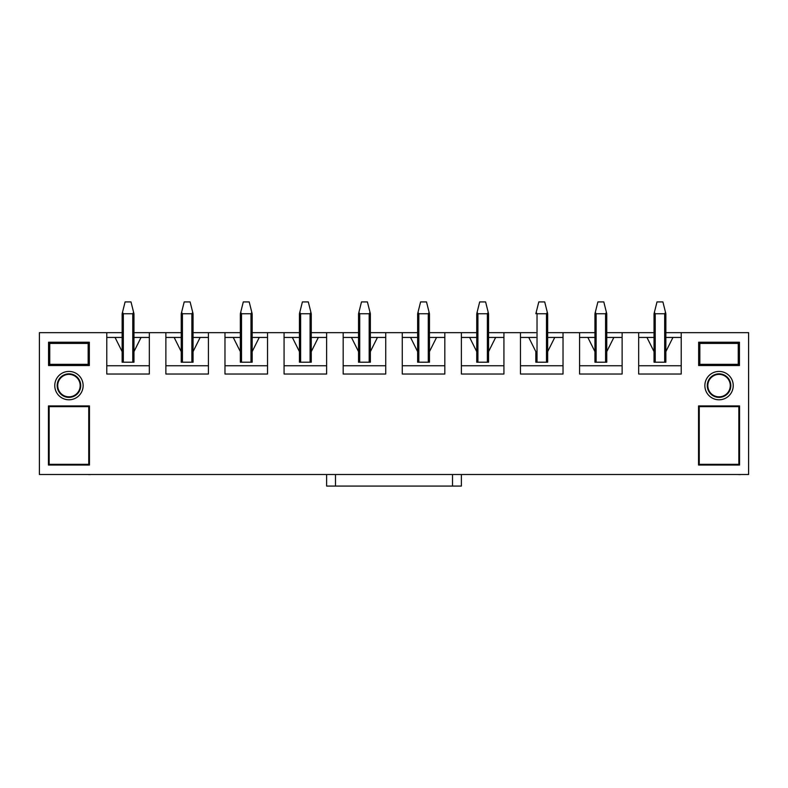 <?xml version="1.0" encoding="UTF-8"?>
<svg xmlns="http://www.w3.org/2000/svg" width="788" height="788" viewBox="0 0 788 788"><rect width="100%" height="100%" fill="white"/><g stroke="black" fill="none" stroke-linecap="round" stroke-linejoin="round"><path stroke-width="1.18" d="M665.86 332.654L748.6 332.654L748.6 474.494L39.4 474.494L39.4 332.654L122.14 332.654M606.76 332.654L654.04 332.654M133.96 332.654L181.24 332.654M193.06 332.654L240.34 332.654M252.16 332.654L299.44 332.654M311.26 332.654L358.54 332.654M370.36 332.654L417.64 332.654M429.46 332.654L476.74 332.654M488.56 332.654L535.84 332.654M547.66 332.654L594.94 332.654M638.674 337.441L646.948 337.441L654.04 351.625L654.04 362.204L665.86 362.204L665.86 351.625L672.952 337.441L681.226 337.441M579.574 337.441L587.848 337.441L594.94 351.625L594.94 362.204L606.76 362.204L606.76 351.625L613.852 337.441L622.126 337.441M520.474 337.441L528.748 337.441L535.84 351.625L535.84 362.204L547.66 362.204L547.66 351.625L554.752 337.441L563.026 337.441M535.84 351.625L535.84 362.204M461.374 337.441L469.648 337.441L476.74 351.625L476.74 362.204L488.56 362.204L488.56 351.625L495.652 337.441L503.926 337.441M402.274 337.441L410.548 337.441L417.64 351.625L417.64 362.204L429.46 362.204L429.46 351.625L436.552 337.441L444.826 337.441M343.174 337.441L351.448 337.441L358.54 351.625L358.54 362.204L370.36 362.204L370.36 351.625L377.452 337.441L385.726 337.441M284.074 337.441L292.348 337.441L299.44 351.625L299.44 362.204L311.26 362.204L311.26 351.625L318.352 337.441L326.626 337.441M224.974 337.441L233.248 337.441L240.34 351.625L240.34 362.204L252.16 362.204L252.16 351.625L259.252 337.441L267.526 337.441M165.874 337.441L174.148 337.441L181.24 351.625L181.24 362.204L193.06 362.204L193.06 351.625L200.152 337.441L208.426 337.441M106.774 337.441L115.048 337.441L122.14 351.625L122.14 362.204L133.96 362.204L133.96 351.625L141.052 337.441L149.326 337.441M68.95 371.424A14.184 14.184 0 0 1 83.134 385.608A14.184 14.184 0 0 1 68.95 399.792A14.184 14.184 0 0 1 54.766 385.608A14.184 14.184 0 0 1 68.95 371.424M89.34 365.514L48.56 365.514L48.56 342.228L89.34 342.228L89.34 365.514L88.157 364.332L88.157 343.41L49.742 343.41L49.742 364.332L88.157 364.332M48.442 405.938L89.458 405.938L89.458 465.038L48.442 465.038L48.442 405.938L49.151 406.647L49.151 464.329L88.748 464.329L88.748 406.647L49.151 406.647M719.05 371.424A14.184 14.184 0 0 1 733.234 385.608A14.184 14.184 0 0 1 719.05 399.792A14.184 14.184 0 0 1 704.866 385.608A14.184 14.184 0 0 1 719.05 371.424M739.44 365.514L698.66 365.514L698.66 342.228L739.44 342.228L739.44 365.514L738.257 364.332L738.257 343.41L699.842 343.41L699.842 364.332L738.257 364.332M698.542 405.938L739.558 405.938L739.558 465.038L698.542 465.038L698.542 405.938L699.251 406.647L699.251 464.329L738.849 464.329L738.849 406.647L699.251 406.647M638.674 332.654L638.674 374.024L681.226 374.024L681.226 332.654M579.574 332.654L579.574 374.024L622.126 374.024L622.126 332.654M520.474 332.654L520.474 374.024L563.026 374.024L563.026 332.654M461.374 332.654L461.374 374.024L503.926 374.024L503.926 332.654M402.274 332.654L402.274 374.024L444.826 374.024L444.826 332.654M343.174 332.654L343.174 374.024L385.726 374.024L385.726 332.654M284.074 332.654L284.074 374.024L326.626 374.024L326.626 332.654M224.974 332.654L224.974 374.024L267.526 374.024L267.526 332.654M165.874 332.654L165.874 374.024L208.426 374.024L208.426 332.654M106.774 332.654L106.774 374.024L149.326 374.024L149.326 332.654M106.774 365.75L149.326 365.75M115.048 337.441L122.14 337.441M133.96 337.441L141.052 337.441M165.874 365.75L208.426 365.75M174.148 337.441L181.24 337.441M193.06 337.441L200.152 337.441M224.974 365.75L267.526 365.75M233.248 337.441L240.34 337.441M252.16 337.441L259.252 337.441M284.074 365.75L326.626 365.75M292.348 337.441L299.44 337.441M311.26 337.441L318.352 337.441M343.174 365.75L385.726 365.75M351.448 337.441L358.54 337.441M370.36 337.441L377.452 337.441M402.274 365.75L444.826 365.75M410.548 337.441L417.64 337.441M429.46 337.441L436.552 337.441M461.374 365.75L503.926 365.75M469.648 337.441L476.74 337.441M488.56 337.441L495.652 337.441M520.474 365.75L563.026 365.75M528.748 337.441L535.84 337.441M547.66 337.441L554.752 337.441M579.574 365.75L622.126 365.75M587.848 337.441L594.94 337.441M606.76 337.441L613.852 337.441M638.674 365.75L681.226 365.75M646.948 337.441L654.04 337.441M665.86 337.441L672.952 337.441M707.821 385.608A11.229 11.229 0 0 1 719.05 374.379A11.229 11.229 0 0 1 730.279 385.608A11.229 11.229 0 0 1 719.05 396.837A11.229 11.229 0 0 1 707.821 385.608M719.05 397.379A11.771 11.771 0 0 0 729.245 379.717A11.771 11.771 0 0 0 708.855 379.717A11.771 11.771 0 0 0 719.05 397.379M698.542 465.038L699.251 464.329M739.558 465.038L738.849 464.329M738.849 406.647L739.558 405.938M739.44 342.228L738.257 343.41M698.66 342.228L699.842 343.41M699.842 364.332L698.66 365.514M80.179 385.608A11.229 11.229 0 0 1 68.95 396.837A11.229 11.229 0 0 1 57.721 385.608A11.229 11.229 0 0 1 68.95 374.379A11.229 11.229 0 0 1 80.179 385.608M68.95 397.379A11.771 11.771 0 0 0 79.145 379.717A11.771 11.771 0 0 0 58.755 379.717A11.771 11.771 0 0 0 68.95 397.379M48.442 465.038L49.151 464.329M89.458 465.038L88.748 464.329M88.748 406.647L89.458 405.938M89.34 342.228L88.157 343.41M48.56 342.228L49.742 343.41M49.742 364.332L48.56 365.514M122.14 351.625L122.14 313.742L125.095 301.922L131.005 301.922L133.96 313.742L133.96 351.625M133.615 312.353L132.778 313.742L123.322 313.742L122.485 312.353M738.75 474.494L697.853 474.494M739.814 474.494L738.75 474.612M740.326 474.612L739.814 474.612M461.374 474.494L461.374 486.078L326.626 486.078L326.626 474.494M181.24 351.625L181.24 313.742L184.195 301.922L190.105 301.922L193.06 313.742L193.06 351.625M192.715 312.353L191.878 313.742L182.422 313.742L181.585 312.353M299.44 351.625L299.44 313.742L302.395 301.922L308.305 301.922L311.26 313.742L311.26 351.625M310.915 312.353L310.078 313.742L300.622 313.742L299.785 312.353M88.65 474.494L47.753 474.494M89.714 474.494L88.65 474.612M90.226 474.612L89.714 474.612M240.34 351.625L240.34 313.742L243.295 301.922L249.205 301.922L252.16 313.742L252.16 351.625L252.16 313.742M251.815 312.353L250.978 313.742L241.522 313.742L240.685 312.353M654.04 351.625L654.04 313.742L656.995 301.922L662.905 301.922L665.86 313.742L665.86 351.625M665.515 312.353L664.678 313.742L655.222 313.742L654.385 312.353M594.94 351.625L594.94 313.742L597.895 301.922L603.805 301.922L606.76 313.742L606.76 351.625M606.415 312.353L605.578 313.742L596.122 313.742L595.285 312.353M547.315 312.353L546.478 313.742L537.022 313.742L536.185 312.353L538.795 301.922L544.705 301.922L547.66 313.742L547.66 351.625L547.66 313.742M536.185 312.353L535.84 313.742M476.74 351.625L476.74 313.742L479.695 301.922L485.605 301.922L488.56 313.742L488.56 351.625M488.215 312.353L487.378 313.742L477.922 313.742L477.085 312.353M417.64 351.625L417.64 313.742L420.595 301.922L426.505 301.922L429.46 313.742L429.46 351.625M429.115 312.353L428.278 313.742L418.822 313.742L417.985 312.353M358.54 351.625L358.54 313.742L361.495 301.922L367.405 301.922L370.36 313.742L370.36 351.625M370.015 312.353L369.178 313.742L359.722 313.742L358.885 312.353M123.322 362.204L123.322 313.742M132.778 313.742L132.778 362.204M452.509 486.078L452.509 474.494M335.491 486.078L335.491 474.494M182.422 362.204L182.422 313.742M191.878 313.742L191.878 362.204M300.622 362.204L300.622 313.742M310.078 313.742L310.078 362.204M241.522 362.204L241.522 313.742M250.978 313.742L250.978 362.204M655.222 362.204L655.222 313.742M664.678 313.742L664.678 362.204M596.122 362.204L596.122 313.742M605.578 313.742L605.578 362.204M537.022 362.204L537.022 313.742M546.478 313.742L546.478 362.204M477.922 362.204L477.922 313.742M487.378 313.742L487.378 362.204M418.822 362.204L418.822 313.742M428.278 313.742L428.278 362.204M359.722 362.204L359.722 313.742M369.178 313.742L369.178 362.204"/></g></svg>
